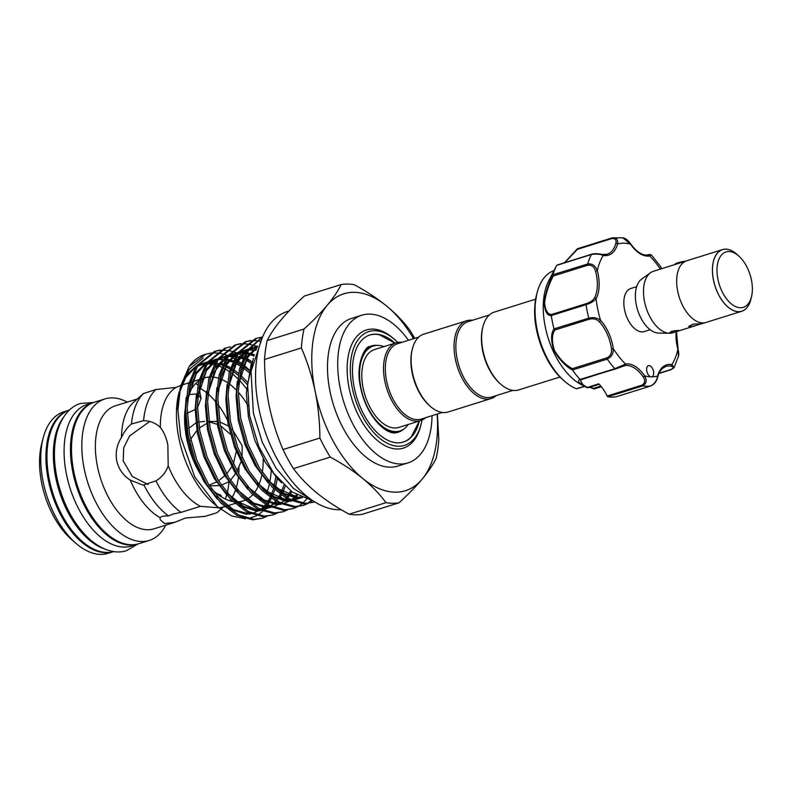<?xml version="1.0" encoding="UTF-8"?>
<svg xmlns="http://www.w3.org/2000/svg" width="791" height="791" viewBox="0 0 791 791"><rect width="100%" height="100%" fill="white"/><g stroke="black" fill="none" stroke-linecap="round" stroke-linejoin="round"><path stroke-width="1.19" d="M63.181 417.737A74.146 41.3 72.6 0 0 55.825 478.12A74.146 41.3 72.6 0 0 104.175 548.796M43.08 438.352A74.146 41.3 72.6 0 0 43.198 482.065A74.146 41.3 72.6 0 0 75.916 543.318L71.674 539.63A67.7 37.711 -107.4 0 1 41.804 483.706A67.7 37.711 -107.4 0 1 41.696 443.791L43.08 438.352A74.146 41.3 72.6 0 1 63.804 411.795L69.015 410.173A74.146 41.3 72.6 0 1 69.47 410.035A74.146 41.3 72.6 0 0 49.438 480.117A74.146 41.3 72.6 0 0 113.726 551.554M94.06 402.342A74.146 41.3 72.6 0 0 93.546 402.5A74.146 41.3 72.6 0 0 72.94 472.761A74.146 41.3 72.6 0 0 137.812 544.02A74.146 41.3 72.6 0 0 138.326 543.862M93.546 402.5L87.158 404.498A74.146 41.3 72.6 0 0 66.553 474.758A74.146 41.3 72.6 0 0 131.425 546.017L137.812 544.02M674.565 264.847L675.059 264.105A7.416 1.098 -11.6 0 1 685.876 261.099M717.961 279.441A29.01 16.166 72.6 0 0 734.75 306.176A29.01 16.166 72.6 0 0 751.45 296.932A29.01 16.166 72.6 0 0 751.401 279.826A29.01 16.166 72.6 0 0 738.606 255.859A29.01 16.166 72.6 0 0 721.511 254.979A29.01 16.166 72.6 0 0 717.961 279.441M751.45 296.932L750.758 299.66A32.233 17.956 -107.4 0 1 732.209 309.934A32.233 17.956 -107.4 0 1 713.541 280.222A32.233 17.956 -107.4 0 1 717.496 253.041A32.233 17.956 -107.4 0 1 736.48 254.02L738.606 255.859M737.696 255.078A32.302 17.995 72.6 0 0 722.48 249.61L686.707 260.793A32.302 17.995 72.6 0 0 677.739 291.404A32.302 17.995 72.6 0 0 705.997 322.451L741.77 311.259A32.302 17.995 72.6 0 0 751.153 298.098M722.48 249.61A32.302 17.995 72.6 0 0 713.502 280.222A32.302 17.995 72.6 0 0 741.77 311.259M696.001 325.506L701.37 323.756L692.946 324.162L688.743 326.347L689.989 326.851L696.001 325.506L672.755 332.784A32.233 17.956 -107.4 0 1 669.522 333.248L658.616 333.09A28.783 16.038 -107.4 0 1 636.33 305.019A28.783 16.038 -107.4 0 1 641.709 279.045L650.588 272.707A32.233 17.956 -107.4 0 1 653.514 271.244L685.649 261.198M669.522 333.248A32.233 17.956 -107.4 0 1 644.556 301.796A32.233 17.956 -107.4 0 1 650.588 272.707M678.49 330.45C672.261 330.826 669.71 331.617 670.827 332.843C676.888 331.706 679.449 330.905 678.49 330.45L679.37 330.559M669.898 332.507L670.827 332.843M650.153 329.718L644.319 331.548A22.563 12.567 -107.4 0 1 624.574 309.854A22.563 12.567 -107.4 0 1 630.852 288.468L636.686 286.649M653.682 373.401A5.804 3.233 72.6 0 0 652.031 367.716A5.804 3.233 72.6 0 0 648.422 365.679A5.804 3.233 72.6 0 0 646.623 369.031A5.804 3.233 72.6 0 0 651.3 376.842A5.804 3.233 72.6 0 0 651.883 376.753A5.804 3.233 72.6 0 0 653.682 373.401M553.957 270.651A62.538 34.834 72.6 0 0 537.049 292.858A62.538 34.834 72.6 0 0 535.131 306.572A62.538 34.834 72.6 0 0 564.744 381.391A62.538 34.834 72.6 0 0 576.283 388.727L584.42 386.334M580.683 379.799L578.943 379.878L578.557 382.132L587.614 387.649A1.285 0.85 114.2 0 1 587.09 387.649L581.276 384.673A62.538 34.834 -107.4 0 1 543.308 304.021A62.538 34.834 -107.4 0 1 548.766 280.736L556.488 265.717M616.031 396.825A1.285 0.722 -107.4 0 1 615.971 396.845A1.285 0.722 -107.4 0 1 615.902 396.864A76.727 42.744 -107.4 0 1 607.883 396.766A1.285 0.722 -107.4 0 1 607.132 396.034A31.591 17.6 -107.4 0 0 598.718 383.823L586.912 387.57L583.432 385.82L580.04 379.482A76.727 42.744 -107.4 0 1 572.565 370.079C565.743 366.421 559.514 359.885 553.898 350.472C550.813 340.575 550.852 333.377 554.007 328.878A76.727 42.744 -107.4 0 1 551.297 315.678C547.253 315.836 544.851 311.545 544.109 302.815C545.661 292.334 548.618 282.97 552.988 274.714A76.727 42.744 -107.4 0 1 556.627 265.45L556.627 265.45M564.556 262.721L577.153 249.214M559.979 377.01L518.678 389.923A40.776 22.712 -107.4 0 1 514.615 390.517A40.776 22.712 -107.4 0 1 500.99 384.426L500.149 383.684A39.491 22 -107.4 0 1 482.658 327.781L482.935 326.693A40.776 22.712 -107.4 0 1 494.335 312.089L535.636 299.166M500.99 384.426A40.776 22.712 -107.4 0 1 482.935 326.693M472.534 320.256A40.776 22.712 72.6 0 0 470.803 320.137A40.776 22.712 72.6 0 0 466.739 320.721L423.808 334.148A40.776 22.712 72.6 0 0 412.418 348.752A40.776 22.712 72.6 0 0 430.472 406.485A40.776 22.712 72.6 0 0 444.097 412.576A40.776 22.712 72.6 0 0 448.161 411.982L491.082 398.555A40.776 22.712 72.6 0 0 496.115 395.638M466.739 320.721A40.776 22.712 72.6 0 0 456.229 362.911A40.776 22.712 72.6 0 0 487.019 399.148A40.776 22.712 72.6 0 0 491.082 398.555M489.313 315.006L468.143 321.63A39.491 22 72.6 0 0 457.969 362.486A39.491 22 72.6 0 0 487.79 397.576A39.491 22 72.6 0 0 491.725 397.013L512.884 390.388M412.418 348.752L412.141 349.84A39.491 22 72.6 0 0 429.622 405.743L430.472 406.485M442.367 412.447L421.198 419.072A39.491 22 -107.4 0 1 417.262 419.635A39.491 22 -107.4 0 1 387.442 384.545A39.491 22 -107.4 0 1 397.626 343.69L418.785 337.065M425.588 417.697A40.776 22.712 -107.4 0 1 420.565 420.614A40.776 22.712 -107.4 0 1 416.501 421.207A40.776 22.712 -107.4 0 1 385.711 384.97A40.776 22.712 -107.4 0 1 396.212 342.78A40.776 22.712 -107.4 0 1 400.286 342.196A40.776 22.712 -107.4 0 1 402.006 342.315M420.565 420.614L398.842 427.417A40.776 22.712 -107.4 0 1 394.778 428A40.776 22.712 -107.4 0 1 363.989 391.763A40.776 22.712 -107.4 0 1 374.499 349.573L396.212 342.78M408.294 424.46A44.484 24.778 -107.4 0 1 399.949 430.947A44.484 24.778 -107.4 0 1 395.52 431.589A44.484 24.778 -107.4 0 1 361.922 392.059A44.484 24.778 -107.4 0 1 373.392 346.033A44.484 24.778 -107.4 0 1 377.821 345.4A44.484 24.778 -107.4 0 1 383.951 346.616M373.392 346.033L371.602 346.596A44.484 24.778 72.6 0 0 363.425 352.855M387.877 431.026A44.484 24.778 72.6 0 0 393.73 432.143A44.484 24.778 72.6 0 0 398.17 431.51L399.949 430.947M394.976 343.165L379.423 334.801A56.092 31.245 72.6 0 0 375.102 334.286A56.092 31.245 72.6 0 0 369.723 335.028M403.707 429.127A45.166 25.164 -107.4 0 1 396.499 432.608C387.076 435.643 366.648 417.559 360.676 387.719C354.823 364.058 365.669 345.627 369.615 346.636A45.166 25.164 -107.4 0 1 377.515 345.39M421.999 420.07A59.641 33.222 -107.4 0 1 421.148 424.055A59.641 33.222 -107.4 0 1 398.535 446.262A59.641 33.222 -107.4 0 1 352.302 388.094A59.641 33.222 -107.4 0 1 374.815 330.717A59.641 33.222 -107.4 0 1 394.739 339.626A59.641 33.222 -107.4 0 1 397.705 342.414M394.739 339.626L393.256 338.34A61.896 34.478 72.6 0 0 372.581 329.096A61.896 34.478 72.6 0 0 349.217 388.638A61.896 34.478 72.6 0 0 397.191 449.011A61.896 34.478 72.6 0 0 420.664 425.954L421.148 424.055M403.212 442.09A56.092 31.245 72.6 0 0 411.31 436.751L419.329 421.01M419.289 421.158A56.092 31.245 -107.4 0 1 403.42 442.031A56.092 31.245 -107.4 0 1 397.824 442.831A56.092 31.245 -107.4 0 1 355.475 392.989A56.092 31.245 -107.4 0 1 369.931 334.959A56.092 31.245 -107.4 0 1 375.517 334.148A56.092 31.245 -107.4 0 1 394.867 343.067M289.051 310.942L287.657 311.377A103.156 57.466 72.6 0 0 258.993 409.135A103.156 57.466 72.6 0 0 341.237 509.72M408.472 340.298A77.37 43.1 72.6 0 0 361.794 315.214L351.57 318.407A77.37 43.1 72.6 0 0 330.074 391.733A77.37 43.1 72.6 0 0 397.764 466.087L407.988 462.893A77.37 43.1 72.6 0 0 432.044 415.68M361.794 315.214A77.37 43.1 72.6 0 0 340.288 388.529A77.37 43.1 72.6 0 0 407.988 462.893M195.852 409.303L187.24 413.1M188.683 394.65L196.445 393.958M197.918 394.422L201.082 398.348L197.404 407.929M75.916 543.318A74.146 41.3 72.6 0 0 108.07 553.324L113.281 551.693A74.146 41.3 72.6 0 0 113.736 551.554M137.179 399.05L115.437 405.783A64.476 35.911 72.6 0 0 97.53 466.878A64.476 35.911 72.6 0 0 153.938 528.843L174.831 522.307L185.549 517.996L204.879 516.375L216.813 512.795L220.481 509.562M127.242 402.085A74.146 41.3 72.6 0 0 104.887 398.951A74.146 41.3 72.6 0 0 84.291 469.211A74.146 41.3 72.6 0 0 149.163 540.471A74.146 41.3 72.6 0 0 165.734 525.155M104.887 398.951L94.564 402.174A74.146 41.3 72.6 0 0 73.968 472.445A74.146 41.3 72.6 0 0 138.84 543.704L149.163 540.471M69.015 410.173A74.146 41.3 72.6 0 0 48.409 480.434A74.146 41.3 72.6 0 0 113.281 551.693M311.259 500.11L292.047 491.953L273.646 473.236L258.756 446.52L249.57 415.611L247.573 384.466L253.397 358.323M262.563 518.174L252.636 519.825L236.855 515.366L220.986 503.116L206.619 484.24L195.229 460.58L187.961 434.437L185.588 408.344L188.396 384.841L196.148 366.233L214.321 351.54L215.903 351.046L197.72 365.739L189.969 384.357L187.17 407.849L189.533 433.943L196.801 460.085L208.201 483.746L222.558 502.621L238.427 514.882L254.208 519.331L262.563 518.174L266.765 516.434M272.786 514.981L262.859 516.622L247.079 512.173L231.199 499.922L216.843 481.047L205.442 457.386L198.185 431.233L195.812 405.14L198.61 381.648L206.372 363.029L224.545 348.347L226.117 347.852L207.944 362.535L200.192 381.153L197.384 404.656L199.757 430.739L207.024 456.891L218.415 480.552L232.781 499.428L248.651 511.678L264.431 516.128L272.786 514.981L276.988 513.23M283.01 511.777L273.073 513.428L257.293 508.979L241.423 496.718L227.066 477.843L215.666 454.182L208.399 428.04L206.036 401.947L208.834 378.454L216.586 359.836L234.759 345.153L236.341 344.658L218.168 359.341L210.416 377.96L207.608 401.452L209.981 427.545L217.238 453.698L228.639 477.359L243.005 496.224L258.875 508.484L274.655 512.934L283.01 511.777L287.202 510.037M293.224 508.583L283.297 510.235L267.516 505.775L251.647 493.525L237.28 474.649L225.89 450.989L218.623 424.846L216.25 398.753L219.058 375.25L226.809 356.642L244.983 341.949L246.565 341.455L228.381 356.148L220.63 374.766L217.832 398.259L220.195 424.352L227.462 450.494L238.862 474.155L253.219 493.03L269.088 505.291L284.869 509.74L293.224 508.583L297.426 506.843M298.167 506.438L302.063 503.748M302.745 503.175L306.592 499.17M311.624 500.268L307.541 503.303M306.809 503.729L302.656 505.617M303.447 505.39L293.52 507.031L277.74 502.582L261.87 490.331L247.504 471.456L236.104 447.795L228.846 421.643L226.473 395.549L229.271 372.057L237.033 353.439L255.206 338.756L256.778 338.261L238.605 352.944L230.853 371.562L228.045 395.065L230.418 421.148L237.686 447.301L249.076 470.961L263.443 489.837L279.312 502.087L295.092 506.537L303.447 505.39L307.65 503.64M308.381 503.244L312.297 500.545M314.492 501.791L312.88 502.423M262.661 336.818L248.829 349.751L241.077 368.369L238.269 391.861L240.642 417.955L247.909 444.107L259.3 467.768L273.666 486.633L289.536 498.894L305.316 503.343L313.671 502.186L303.734 503.837L287.954 499.388L272.084 487.127L257.728 468.252L246.327 444.591L239.06 418.449L236.697 392.356L239.495 368.863L247.247 350.245L262.79 336.521M313.671 502.186L314.61 501.87M215.112 351.303L219.582 350.423M220.422 350.334L225.138 350.265M226.028 350.334L231.021 351.125M231.951 351.362L236.232 352.707M238.239 353.518L243.875 356.355M244.943 356.988L245.922 357.591M247.049 358.323L251.983 361.932M220.323 350.037L215.894 351.046M230.547 346.844L226.117 347.852M235.56 344.916L240.019 344.026M240.859 343.937L245.576 343.867M246.466 343.937L251.459 344.738M252.398 344.965L256.67 346.32M240.771 343.64L236.341 344.658M245.774 341.712L250.243 340.832M251.083 340.743L255.8 340.674M256.689 340.743L260.209 341.228M250.984 340.446L246.555 341.455M262.553 337.085L262.039 337.144M261.208 337.253L256.778 338.261M179.161 391.95A77.884 43.386 72.6 0 0 178.895 392.959A77.884 43.386 72.6 0 0 179.023 438.876A77.884 43.386 72.6 0 0 213.382 503.224L217.476 506.774L231.664 515.959L245.546 518.807M266.666 492.971A77.884 43.386 72.6 0 0 269.335 484.171M269.731 482.322A77.884 43.386 72.6 0 0 271.264 469.844M205.344 354.348A86.713 48.31 72.6 0 0 205.027 354.447A86.713 48.31 72.6 0 0 189.187 366.5L180.694 385.87L177.886 410.025L180.655 436.958L194.764 476.924L217.476 506.774M248.216 518.58L256.63 515.821M257.708 515.208L262.661 511.372M263.452 510.581L267.368 505.706M268.02 504.707L271.264 498.528M232.109 429.088L242.165 445.748L242.095 457.821M240.988 461.796L237.003 470.991M184.995 410.549A64.476 35.911 72.6 0 0 186.755 438.975A64.476 35.911 72.6 0 0 203.9 479.514M211.108 488.324A64.476 35.911 72.6 0 0 232.752 501.474M235.174 501.791A64.476 35.911 72.6 0 0 243.163 500.94A64.476 35.911 72.6 0 0 245.062 500.238M246.456 499.576A64.476 35.911 72.6 0 0 252.774 494.662M254.138 493.04A64.476 35.911 72.6 0 0 258.202 486.327M258.884 484.784A64.476 35.911 72.6 0 0 261.89 474.679M262.286 472.454A64.476 35.911 72.6 0 0 263.215 458.74M121.498 437.393A64.476 35.911 72.6 0 1 133.768 402.095L143.408 393.572L155.797 389.538A70.597 39.323 72.6 0 0 143.586 420.654L131.464 424.006C127.667 426.952 124.345 431.421 121.498 437.393C116.87 444.671 115.288 452.501 116.742 460.866C118.68 469.132 123.188 475.529 130.258 480.078L142.934 485.12L155.936 480.829C161.848 477.319 165.942 472.286 168.196 465.731L167.84 444.888C166.357 437.7 163.856 431.886 160.336 427.437C155.827 423.096 150.241 420.832 143.586 420.654L143.309 420.654M168.196 465.731A64.476 35.911 72.6 0 0 200.449 506.319L181.01 512.38L173.367 513.942L168.523 515.95C163.836 515.791 161.048 516.375 160.148 517.7L160.178 519.727L164.676 523.573L174.831 522.307M224.713 506.705L219.275 507.773M218.652 507.782L200.449 506.319M229.776 500.743A64.476 35.911 72.6 0 0 230.754 499.447M231.595 498.192A64.476 35.911 72.6 0 0 235.451 490.232M236.104 488.265A64.476 35.911 72.6 0 0 238.348 477.705M238.724 473.938A64.476 35.911 72.6 0 0 238.941 466.552M130.258 480.078A64.476 35.911 72.6 0 0 160.148 517.7M219.769 421.91L228.5 426.092M199.273 427.98L206.55 423.561M209.14 422.532L210.821 422.078M208.982 421.415L216.665 421.504M190.839 440.261L191.343 438.204L197.819 429.206M189.87 450.87L190.166 444.463M188.634 428.495L195.861 422.938M198.422 422.087L204.711 421.366M209.022 421.741L218.613 424.787M220.462 425.756L230.428 434.279M223.131 507.199L221.144 508.979L222.815 507.298M216.447 493.287L220.986 495.314L220.402 496.214M155.797 389.538L176.047 387.412L180.803 385.444M181.91 385.039L188.94 382.785M195.703 383.467L197.849 384.999M149.717 421.484L129.556 435.96L123.693 447.835L123.218 460.945L132.285 476.449L148.095 484.547M136.339 399.237L135.884 400.206M236.242 451.523L233.315 464.02M232.406 465.85L226.641 473.938M225.475 475.164L218.573 480.809M217.218 481.66L209.071 485.17M219.72 485.565L209.526 485.901M227.155 493.07A70.597 39.323 72.6 0 0 229.024 481.679L221.361 485.17M235.609 473.522L230.468 480.295M187.101 429.266A64.476 35.911 72.6 0 0 184.837 425.242M143.408 393.572A70.597 39.323 72.6 0 0 131.464 424.006M144.002 485.091A70.597 39.323 72.6 0 0 168.523 515.95M225.326 499.012A70.597 39.323 72.6 0 0 226.671 494.889M155.936 480.829A70.597 39.323 72.6 0 0 181.01 512.38M227.393 419.952A64.476 35.911 72.6 0 0 217.94 404.537M216.279 402.421A64.476 35.911 72.6 0 0 207.944 393.819M206.402 392.544A64.476 35.911 72.6 0 0 198.897 387.709M176.047 387.412A64.476 35.911 72.6 0 0 160.336 427.437M248.137 405.813A64.476 35.911 72.6 0 0 238.269 392.158M236.311 390.052A64.476 35.911 72.6 0 0 228.728 383.487M227.324 382.528A64.476 35.911 72.6 0 0 219.76 378.632M218.385 378.167A64.476 35.911 72.6 0 0 211.978 376.971M209.21 377A64.476 35.911 72.6 0 0 204.661 377.871A64.476 35.911 72.6 0 0 200.578 379.66M198.838 380.787A64.476 35.911 72.6 0 0 188.12 396.123M247.356 389.904A77.884 43.386 72.6 0 0 239.228 380.145M237.646 378.553A77.884 43.386 72.6 0 0 230.626 372.512M229.39 371.612A77.884 43.386 72.6 0 0 222.785 367.667M221.599 367.103A77.884 43.386 72.6 0 0 217.911 365.65M216.615 365.234A77.884 43.386 72.6 0 0 215.093 364.829M213.896 364.552A77.884 43.386 72.6 0 0 207.054 363.969M205.719 364.058A77.884 43.386 72.6 0 0 197.305 366.401M195.397 367.429A77.884 43.386 72.6 0 0 179.844 389.617M178.895 392.959L176.729 409.224L180.694 385.87M180.101 388.381L189.276 369.318L203.069 358.026M196.366 365.897L186.646 375.092L179.903 389.301M234.719 360.182L240.771 364.354M249.59 370.218L243.638 364.888M241.215 363L235.234 359.065M234.185 358.471L232.386 357.522M231.338 357.008L229.805 356.316M227.62 355.426L222.37 353.834M221.44 353.626L216.497 352.974M215.617 352.924L210.94 353.122M210.109 353.231L205.68 354.249L189.187 366.5M413.545 338.706A103.156 57.466 72.6 0 0 386.631 306.048A103.156 57.466 72.6 0 0 327.167 305.356A103.156 57.466 72.6 0 0 315.204 391.555A103.156 57.466 72.6 0 0 362.703 478.446A103.156 57.466 72.6 0 0 422.157 479.138A103.156 57.466 72.6 0 0 437.116 414.089M341.178 284.533L304.337 296.061C295.231 304.337 287.509 312.227 281.181 319.742C274.981 327.227 270.314 334.168 267.17 340.565L304.011 329.036C313.117 320.76 320.839 312.87 327.167 305.356C333.367 297.871 338.034 290.93 341.178 284.533A113.153 63.033 72.6 0 1 354.23 284.691C366.391 291.276 377.188 298.395 386.631 306.048C395.945 313.76 403.697 321.828 409.886 330.272A113.153 63.033 72.6 0 1 414.682 338.36M315.204 391.555C312.03 376.427 307.422 361.892 301.391 347.941L264.54 359.47C264.619 375.28 266.171 390.774 269.217 405.941C272.44 421.217 277.048 435.752 283.03 449.555L319.88 438.026C319.821 422.374 318.259 406.89 315.204 391.555M304.011 329.036A113.153 63.033 72.6 0 0 301.391 347.941M437.374 414.009L438.797 439.41A113.153 63.033 72.6 0 1 436.177 458.315C433.013 464.732 428.346 471.673 422.157 479.138C415.819 486.673 408.097 494.563 399 502.819L362.159 514.348A113.153 63.033 72.6 0 1 349.118 514.199L385.959 502.671C379.749 494.217 371.997 486.149 362.703 478.446C353.241 470.783 342.434 463.664 330.302 457.089L293.451 468.618C299.66 477.062 307.412 485.14 316.707 492.833C326.169 500.495 336.976 507.614 349.118 514.199M319.88 438.026A113.153 63.033 72.6 0 0 330.302 457.089M385.959 502.671A113.153 63.033 72.6 0 0 399 502.819M267.17 340.565A113.153 63.033 72.6 0 0 264.54 359.47M283.03 449.555A113.153 63.033 72.6 0 0 293.451 468.618M659.051 373.233L670.788 369.565C673.744 368.042 673.843 366.905 671.065 366.144A31.591 17.6 72.6 0 0 665.973 366.401L662.769 368.161C658.765 371.958 657.855 376.506 657.796 376.694A1.285 0.811 15.5 0 0 657.578 376.032A32.886 18.322 -107.4 0 1 671.915 364.582L674.07 367.597L678.46 356.336L677.887 349.345A32.886 18.322 -107.4 0 1 676.038 333.822A32.886 18.322 -107.4 0 1 676.186 331.706M607.132 396.034L641.877 385.168C645.06 383.319 645.515 380.59 643.231 376.971A31.591 17.6 72.6 0 0 624.86 365.6L615.645 368.922A1.285 0.722 -107.4 0 1 615.536 368.982A1.285 0.722 -107.4 0 1 614.864 368.705L625.552 364.038A32.886 18.322 -107.4 0 1 644.665 375.873C647.127 380.402 646.455 383.744 642.638 385.899L607.883 396.766M552.988 274.714L587.713 263.957C592.241 263.403 595.435 265.638 597.284 270.67L595.544 271.115C594.239 266.755 591.668 264.777 587.842 265.193L553.423 275.95C549.073 283.702 546.116 292.581 544.554 302.577C545.375 310.754 547.807 314.699 551.831 314.423L551.297 315.678M554.007 328.878L588.791 318.15C593.418 317.013 597.343 317.764 600.577 320.404A1.285 0.702 137 0 1 599.281 321.69C596.651 319.099 593.369 318.269 589.433 319.178L555.025 329.946C551.782 334.178 551.574 340.99 554.392 350.383C559.82 359.272 565.842 365.353 572.447 368.636L572.565 370.079M661.464 268.762L660.426 266.33L651.27 254.791L649.619 255.977A32.886 18.322 -107.4 0 1 630.506 244.132A68.985 38.433 72.6 0 0 617.593 243.984A1.285 0.811 -164.5 0 0 615.833 243.509C616.634 239.92 615.289 238.279 611.789 238.575A1.285 0.722 -107.4 0 1 612.185 237.873A1.285 0.722 -107.4 0 1 612.254 237.854C616.426 237.468 618.206 239.515 617.593 243.984A32.886 18.322 -107.4 0 1 603.256 255.434A68.985 38.433 72.6 0 0 597.284 270.67A32.886 18.322 -107.4 0 1 596.117 298.701A68.985 38.433 72.6 0 0 600.577 320.404A32.886 18.322 -107.4 0 1 613.272 348.594C613.49 353.626 611.483 357.127 607.241 359.104L572.506 369.97M580.04 379.482L614.864 368.705A76.727 42.744 -107.4 0 1 607.241 359.104A1.285 0.722 -107.4 0 1 606.865 357.868C610.425 356.148 611.967 353.112 611.483 348.772A31.591 17.6 72.6 0 0 599.281 321.69M615.902 396.864L650.657 385.988C654.612 383.833 656.925 380.511 657.578 376.032A68.985 38.433 72.6 0 1 651.3 376.842A68.985 38.433 72.6 0 1 644.665 375.873A1.285 0.514 -34.3 0 1 643.231 376.971M660.426 266.33L661.543 268.732M612.254 237.854L622.804 237.804L630.506 244.132A1.285 0.514 -34.3 0 0 630.546 243.727A1.285 0.514 -34.3 0 0 630.18 243.618M602.801 254.623A31.591 17.6 72.6 0 0 607.152 254.247L602.465 254.484A1.285 1.028 -79.7 0 1 603.256 255.434C599.964 254.079 596.019 253.763 591.421 254.494L557.704 265.054M551.831 314.423L586.25 303.655C590.106 302.439 592.835 300.56 594.437 298.039A31.591 17.6 72.6 0 0 595.544 271.115M594.437 298.039A1.285 0.939 -151.9 0 1 596.117 298.701C593.962 301.292 590.59 303.289 586.032 304.673L551.287 315.54M611.789 238.575L577.371 249.343L564.715 262.671M648.482 255.009L648.373 255.018A1.285 1.068 -99.8 0 0 648.264 255.048C650.726 254.326 650.39 254.287 647.256 254.929L646.534 255.157M593.883 389.024L589.799 387.234A1.285 0.732 -44.7 0 0 589.839 387.283A1.285 0.732 -44.7 0 0 590.521 387.372L593.517 388.341L600.794 386.067M594.011 389.024L601.348 386.73L594.051 389.014L593.517 388.341M590.244 387.096A19.34 10.777 -107.4 0 1 590.521 387.372L590.936 387.748M587.614 387.649L587.09 387.649A1.285 0.85 114.2 0 1 587.051 387.639L586.902 387.56M584.638 386.453L576.53 388.806M577.371 249.343L577.509 248.72L577.371 249.343L577.509 248.72L612.125 237.893M660.386 269.098A68.985 38.433 72.6 0 0 649.619 255.977A1.285 1.068 -99.8 0 0 648.373 255.018C642.658 255.908 636.715 252.141 630.546 243.727C627.846 240.049 625.266 238.071 622.814 237.804M677.917 349.424L677.887 349.345A68.985 38.433 72.6 0 1 671.915 364.582A1.285 1.028 100.3 0 1 671.065 366.144M624.86 365.6A1.285 1.068 -99.8 0 0 625.552 364.038A68.985 38.433 72.6 0 1 613.272 348.594L611.483 348.772M615.408 368.992L580.129 379.571M555.025 329.946L554.056 329.016M553.423 275.95L552.968 274.823M563.291 380.135C546.087 365.689 533.332 333.426 534.716 308.015L536.575 294.717A60.334 33.608 72.6 0 0 534.726 307.946A60.334 33.608 72.6 0 0 563.291 380.135L564.744 381.391M257.213 347.18L247.563 357.235L238.566 384.367M267.912 480.127L284.434 493.554L298.81 497.638L301.855 497.519M257.678 346.132L249.353 348.96M238.575 352.994L247.306 350.156L237.349 360.429L228.352 387.56M257.688 483.321L274.22 496.748L288.586 500.832L290.841 500.782M292.996 500.535L300.283 498.053M256.333 349.286L255.137 349.138M247.899 349.256L239.129 352.153M237.073 353.369L227.126 363.633L218.128 390.754M247.474 486.524L263.996 499.952L278.363 504.025L280.627 503.976M290.07 501.247L290.87 500.792M291.978 500.09L297.357 495.324M254.415 354.734L247.099 352.648M245.902 352.46L239.04 352.292M237.686 352.46L228.906 355.347M226.859 356.563L216.902 366.826L207.904 393.958M237.251 489.718L253.773 503.145L268.149 507.229L270.403 507.179L262.335 510.126M279.846 504.44L280.647 503.986M284.444 501.217L286.886 498.805M287.687 497.865L291.77 491.755M251.993 361.902L245.388 358.432M243.312 357.601L239.109 356.306M235.688 355.653L229.944 355.406M227.462 355.653L218.692 358.55M207.914 362.585L216.645 359.747L206.688 370.02L197.691 397.151M227.027 492.912L243.559 506.339L257.925 510.422L260.18 510.373L259.408 510.838M274.22 504.421L276.662 501.998M279.193 498.795L281.378 495.255M282.763 492.506L285.146 486.287M249.462 370.771L243.173 365.996M240.731 364.473L234.265 361.25M233.098 360.795L226.661 359.035M225.465 358.847L224.476 358.728M217.238 358.847L208.468 361.744M206.411 362.96L196.465 373.223L187.467 400.345M216.813 496.115L233.335 509.542L247.702 513.616L249.966 513.567M261.317 509.681L266.448 505.192M268.189 503.066L271.155 498.459M271.788 497.262L274.823 489.817M275.298 488.265L277.433 478.08M247.731 382.409L240.326 374.904M238.506 373.342L231.714 368.398M230.517 367.667L224.041 364.443M222.874 363.989L219.957 363.039M215.241 362.051L212.779 361.803M207.024 362.051L198.244 364.938M196.198 366.154L186.241 376.417L179.191 393.137M251.222 364.167L246.288 393.087L248.404 416.926L254.999 440.824L265.361 462.448L278.432 479.702L281.626 482.807M249.659 348.515L257.52 346.468L245.793 357.789L242.066 364.78M237.3 381.4L236.064 396.281L238.19 420.13L244.775 444.028L255.137 465.652L268.347 483.044M280.479 492.862L297.04 498.192L302.36 497.727M247.82 349.385L235.58 360.983L231.842 367.983M227.086 384.604L225.84 399.475L227.966 423.323L234.561 447.222L244.923 468.845L258.133 486.238M270.255 496.066L286.817 501.385L291.464 501.049M293.293 500.663L300.155 497.628M256.017 350.087L254.306 349.81M252.893 349.642L248.957 349.543M247.652 349.632L239.436 351.708M237.597 352.578L225.356 364.186L221.618 371.177M216.863 387.798L215.627 402.678L217.743 426.517L224.337 450.415L234.7 472.039L247.909 489.441M260.031 499.259L276.593 504.579L281.25 504.243M283.069 503.857L289.931 500.832M291.375 499.813L294.39 497.163M294.618 496.926L296.467 494.82M254.069 355.881L249.897 354.319M248.621 353.943L246.654 353.458M245.477 353.221L244.083 353.004M242.669 352.845L239.08 352.737M232.692 353.686L229.212 354.902M227.373 355.782L215.132 367.38L211.405 374.37M206.639 390.991L205.403 405.872L207.529 429.721L214.114 453.619L224.476 475.243L237.686 492.635M249.818 502.453L266.379 507.782L271.026 507.446M272.846 507.051L280.123 503.758M281.161 503.007L284.177 500.357M284.394 500.13L286.016 498.3M286.787 497.331L288.211 495.314M288.29 495.186L290.692 490.954M251.518 363.287L246.001 360.093M244.755 359.49L244.024 359.163M242.857 358.659L239.673 357.512M238.398 357.137L236.44 356.652M235.253 356.415L228.52 355.94M227.215 356.029L218.998 358.105M217.159 358.976L204.918 370.574L201.181 377.574M196.425 394.195L195.179 409.066L197.305 432.914L203.9 456.812L214.262 478.436L227.472 495.828M239.594 505.657L256.155 510.976L260.803 510.64M262.632 510.254L269.899 506.952M270.937 506.21L275.792 501.504M276.563 500.525L277.987 498.518M278.076 498.379L280.311 494.464M280.914 493.218L281.527 491.864M281.556 491.784L283.89 485.101L281.487 491.745M249.096 372.551L242.629 367.39M240.316 365.847L233.81 362.357M232.633 361.863L226.216 359.856M225.03 359.618L223.645 359.401M222.231 359.233L218.296 359.134M216.991 359.223L208.775 361.299M206.935 362.169L194.695 373.777L190.957 380.768M186.201 397.389L184.965 412.269L187.081 436.108L193.676 460.006L204.038 481.63L217.248 499.032M229.37 508.85L245.932 514.17L250.589 513.834M252.408 513.448L259.675 510.146M260.714 509.404L265.578 504.698M266.349 503.719L270.097 497.668M270.7 496.412L273.577 488.63M274.022 487.009L275.871 476.933M247.553 384.831L239.9 376.694M238.18 375.132L231.308 369.832M230.092 369.041L225.564 366.48M224.308 365.877L223.586 365.551M222.419 365.056L219.236 363.909M217.96 363.534L215.992 363.049M214.816 362.812L213.422 362.594M212.008 362.436L208.419 362.327M589.433 319.178A1.285 0.722 -107.4 0 1 588.791 318.15A76.727 42.744 -107.4 0 1 586.032 304.673A1.285 0.722 -107.4 0 1 586.25 303.655M615.971 396.845L650.716 385.978A1.285 0.722 72.6 0 1 650.657 385.988A76.727 42.744 -107.4 0 1 642.638 385.899A1.285 0.722 72.6 0 1 641.877 385.168M587.842 265.193A1.285 0.722 -107.4 0 1 587.713 263.957A76.727 42.744 -107.4 0 1 591.421 254.494A1.285 0.722 -107.4 0 1 591.708 254.227L591.708 254.227A1.285 0.722 -107.4 0 1 592.113 254.287M607.152 254.247A31.591 17.6 72.6 0 0 615.833 243.509M572.447 368.636L606.865 357.868M671.48 369.357A1.285 0.722 -107.4 0 1 671.193 369.624L671.193 369.624A1.285 0.722 -107.4 0 1 670.788 369.565M137.871 544.01L126.679 550.576C118.759 553.482 105.361 552.612 90.125 539.689C73.79 524.611 62.726 503.946 56.932 477.695C53.61 461.232 53.6 446.302 56.912 432.904C62.123 413.782 72.584 405.556 80.662 403.45L93.595 402.481M700.618 324.063L704.89 322.728M678.47 356.336C678.965 355.406 678.846 353.073 678.114 349.325L676.503 331.607M536.575 294.717L537.049 292.858M262.098 338.192L251.024 371.424L253.377 413.189L262.236 442.189L276 468.134L293.362 488.363L312.959 500.812M226.285 506.22L234.927 503.511M236.509 503.017L243.163 500.94M221.292 496.788L220.986 495.314M201.082 398.348L199.144 388.925M190.512 382.3L199.164 379.591M200.736 379.097L204.661 377.871M205.027 354.447L205.68 354.249M179.112 393.611L185.618 377.683L195.664 366.994M197.691 365.778L206.431 362.94M207.786 362.792L214.677 363.069M215.874 363.277L217.812 363.712M219.097 364.068L222.35 365.195M223.537 365.679L224.239 365.996M225.504 366.589L230.072 369.13M231.288 369.911L238.17 375.181M239.891 376.734L247.543 384.861M275.93 476.231L273.983 486.969M187.437 400.81L190.443 386.532L196.227 373.866L205.887 363.791M218 359.598L221.866 359.549M223.329 359.668L224.891 359.865M226.097 360.083L232.574 362.001M233.75 362.486L240.286 365.936M242.61 367.459L249.086 372.601M280.232 494.405L277.928 498.32M277.157 499.428L276.405 500.426M275.614 501.395L270.552 506.022M269.454 506.744L261.455 509.75M259.339 509.987L257.095 510.037L234.947 500.466L226.76 492.575M197.651 397.626L200.627 383.437L206.411 370.732L216.111 360.597M218.138 359.391L225.702 356.731M228.223 356.395L235.115 356.672M236.311 356.879L238.249 357.324M239.544 357.68L242.797 358.807M243.974 359.292L244.686 359.598M245.942 360.192L251.489 363.356M207.875 394.412L214.252 371.74L226.325 357.403M228.352 356.187L237.092 353.35M238.447 353.201L245.339 353.478M246.535 353.686L249.561 354.417M249.758 354.477L254.03 356.019M218.098 391.219L221.134 376.842L226.918 364.226L236.549 354.2M248.661 350.008L253.585 350.037M253.99 350.077L255.918 350.334M300.501 496.916L292.116 500.159M290 500.396L287.776 500.446L265.638 490.904L257.421 482.985M228.312 388.025L234.69 365.343L246.772 351.006M248.799 349.8L257.293 346.992M300.976 497.134L298.029 497.242L275.93 487.77L267.645 479.791M238.536 384.822L241.423 370.92L247.524 357.572L256.917 347.862M599.192 384.297L588.247 387.719M613.035 237.676L577.47 248.73M564.418 262.76L577.381 248.789M602.465 254.484C597.512 253.515 593.932 253.427 591.708 254.227L557.101 265.054M651.27 254.791L646.474 255.157M650.716 385.978C654.266 384.515 656.629 381.42 657.796 376.694M658.952 373.451L671.193 369.624L674.07 367.597M581.049 379.759L623.407 365.966"/></g></svg>

